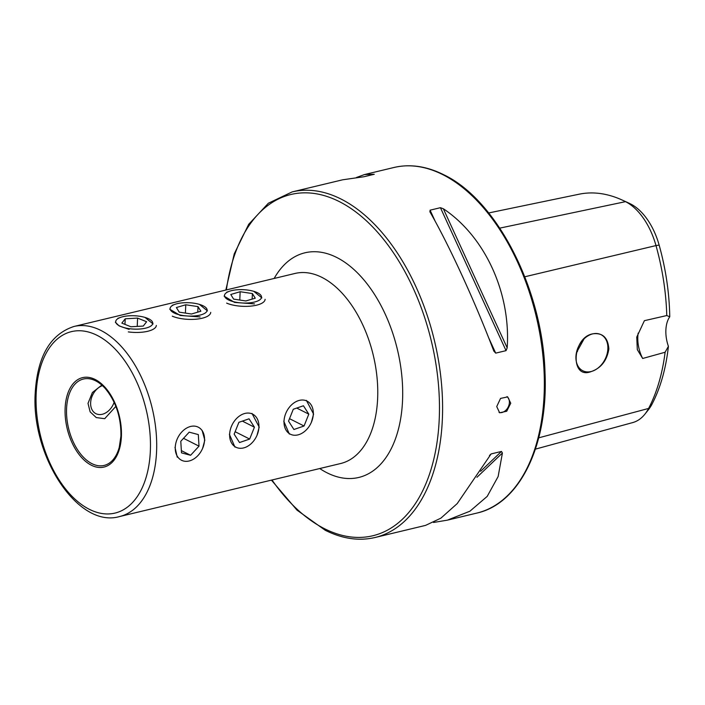 <?xml version="1.0" encoding="UTF-8"?>
<svg xmlns="http://www.w3.org/2000/svg" width="705" height="705" viewBox="0 0 705 705"><rect width="100%" height="100%" fill="white"/><g stroke="black" fill="none" stroke-linecap="round" stroke-linejoin="round"><path stroke-width="1.06" d="M257.017 435.285L259.202 427.098L251.985 413.412M202.635 448.327L204.811 440.14L202.106 430.376M101.846 385.106L92.39 392.518L88.01 403.366L90.134 411.843L96.25 417.571L104.701 418.691L115.858 406.38M311.407 422.233L313.584 414.055L306.367 400.369M261.837 297.863L253.8 291.341M207.455 310.905L199.418 304.384M153.064 323.956L145.027 317.435M120.943 435.963A44.424 25.918 -103.5 0 0 105.168 388.402A44.424 25.918 -103.5 0 0 83.401 379.034A44.424 25.918 -103.5 0 0 66.578 408.503A44.424 25.918 -103.5 0 0 104.12 465.432A44.424 25.918 -103.5 0 0 119.277 447.208A44.424 25.918 -103.5 0 0 120.934 436.122M283.762 421.202L289.35 434.068M229.372 434.254L234.959 447.12M174.99 447.296L177.246 457.184M506.983 396.633A8.883 6.468 -63.2 0 1 509.398 402.52A8.883 6.468 -63.2 0 1 499.034 412.407M510.755 403.207L507.644 396.906L500.541 398.422L496.725 406.574L499.634 412.769L506.719 411.253L510.755 403.207M591.081 371.614C601.021 368.186 606.943 360.643 608.847 348.993C608.01 337.642 602.66 332.584 592.799 333.826C571.905 337.395 569.94 379.863 591.081 371.614M591.046 371.544A20.216 14.717 116.8 0 0 607.023 354.166A20.216 14.717 116.8 0 0 601.012 334.663A20.216 14.717 116.8 0 0 592.755 333.87A20.216 14.717 116.8 0 0 576.778 351.249A20.216 14.717 116.8 0 0 582.788 370.751A20.216 14.717 116.8 0 0 591.046 371.544M576.434 352.685L584.119 338.797M356.501 177.475L364.485 174.558L374.258 174.267L363.93 176.744L342.648 179.801L292.161 191.91A177.695 103.653 76.5 0 1 341.132 199.092A177.695 103.653 76.5 0 1 441.198 380.488A177.695 103.653 76.5 0 1 375.06 537.501L425.538 525.392L440.889 518.166L457.219 503.582L491.129 453.923L501.458 451.438L502.418 453.015L498.135 476.536L487.199 496.39L469.927 511.196L447.384 520.149L433.531 522.476M373.809 174.373L374.258 174.267M429.98 211.967L430.103 210.169L440.431 207.693L443.348 208.759C484.987 236.51 510.896 292.972 507.186 347.873L506.04 350.649L495.703 353.126L493.817 351.081C475.011 301.581 449.103 245.12 429.98 211.967L429.83 211.694M665.106 352.253A174.743 101.934 76.5 0 1 648.6 408.442A59.881 34.933 76.5 0 1 644.925 414.126L648.468 409.675A56.03 32.686 76.5 0 0 651.905 404.362A170.901 99.687 76.5 0 0 668.41 346.34L665.106 352.253L642.678 358.475L637.311 349.636L636.756 337.105L644.396 320.678L666.771 315.549L669.75 316.801A170.901 99.687 76.5 0 0 659.14 245.084L655.994 245.578A174.743 101.934 76.5 0 1 666.771 315.549M577.474 351.663A80.811 47.138 76.5 0 1 576.901 350.808M668.41 346.34A26.658 15.545 76.5 0 1 669.75 316.801M488.688 212.954L579.175 194.192A174.743 101.934 76.5 0 1 622.145 200.026L627.318 202.388A170.901 99.687 76.5 0 1 630.631 203.974A56.03 32.686 76.5 0 1 659.14 245.084M644.925 414.126A59.881 34.933 76.5 0 1 632.711 422.586L535.421 449.129M622.145 200.026A174.743 101.934 76.5 0 1 625.529 201.656A59.881 34.933 76.5 0 1 655.994 245.578L524.793 276.774M642.678 358.475A26.658 15.545 76.5 0 1 638.157 333.13M224.119 296.153L234.562 302.41L254.487 303.89M169.729 309.195L180.18 315.461L200.097 316.933M115.347 322.238L119.119 325.904L129.147 329.394M114.122 402.308A15.545 11.324 -63.2 0 1 112.333 406.159A15.545 11.324 -63.2 0 1 94.999 413.13A15.545 11.324 -63.2 0 1 93.509 393.416A15.545 11.324 -63.2 0 1 102.436 385.635M139.096 316.175A18.533 6.671 2.6 0 0 120.67 317.347A18.533 6.671 2.6 0 0 129.376 328.68A18.533 6.671 2.6 0 0 149.927 326.6A18.533 6.671 2.6 0 0 148.209 318.598A18.533 6.671 2.6 0 0 139.096 316.175M125.208 318.792L121.85 323.119L130.874 326.759L143.265 326.071L146.622 321.744L137.598 318.105L125.208 318.792L124.961 324.37M128.328 331.905A22.216 7.993 2.6 0 0 156.334 325.419M137.219 326.406L137.598 318.105M202.062 430.517A18.533 13.492 116.8 0 0 181.714 432.042A18.533 13.492 116.8 0 0 177.739 456.919A18.533 13.492 116.8 0 0 198.087 455.395A18.533 13.492 116.8 0 0 202.062 430.517M189.204 432.156L180.788 441.295L181.485 452.857L190.597 455.289L199.013 446.15L198.316 434.58L189.204 432.156M183.52 438.325L199.013 446.15M181.352 450.61L190.597 455.289M202.194 305.38A18.533 6.671 2.6 0 0 175.051 304.304A18.533 6.671 2.6 0 0 175.051 313.39A18.533 6.671 2.6 0 0 200.995 314.844A18.533 6.671 2.6 0 0 202.599 305.556A18.533 6.671 2.6 0 0 202.194 305.38M185.776 304.771L176.382 307.539L179.229 312.156L191.478 314.007L200.872 311.231L198.017 306.613L185.776 304.771L185.397 313.09M172.267 316.166A22.216 7.993 2.6 0 0 196.475 319.154A22.216 7.993 2.6 0 0 210.725 312.377M197.761 312.148L198.017 306.613M258.938 425.644A18.533 13.492 116.8 0 0 243.771 413.782A18.533 13.492 116.8 0 0 229.636 435.708A18.533 13.492 116.8 0 0 244.802 447.569A18.533 13.492 116.8 0 0 258.938 425.644M249.041 418.814L238.907 422.295L234.148 434.157L239.533 442.537L249.667 439.056L254.426 427.195L249.041 418.814M242.37 421.105L254.426 427.195M235.126 431.716L249.667 439.056M256.585 292.337A18.533 6.671 2.6 0 0 229.442 291.262A18.533 6.671 2.6 0 0 229.433 300.348A18.533 6.671 2.6 0 0 255.386 301.802A18.533 6.671 2.6 0 0 256.981 292.513A18.533 6.671 2.6 0 0 256.585 292.337M240.158 291.72L230.764 294.496L233.619 299.114L245.86 300.956L255.254 298.189L252.399 293.571L240.158 291.72L239.779 300.039M226.657 303.124A22.216 7.993 2.6 0 0 250.857 306.111A22.216 7.993 2.6 0 0 265.106 299.325M252.152 299.105L252.399 293.571M313.32 412.601A18.533 13.492 116.8 0 0 298.153 400.74A18.533 13.492 116.8 0 0 284.018 422.665A18.533 13.492 116.8 0 0 299.193 434.527A18.533 13.492 116.8 0 0 313.32 412.601M303.432 405.763L293.289 409.244L288.539 421.114L293.914 429.495L304.049 426.014L308.808 414.143L303.432 405.763M296.752 408.063L308.808 414.143M289.517 418.673L304.049 426.014M119.568 516.553L340.621 463.529A97.731 57.008 -103.5 0 0 377.624 398.695A97.731 57.008 -103.5 0 0 321.956 277.4A97.731 57.008 -103.5 0 0 295.025 273.452L73.972 326.477C50.469 334.161 37.559 356.166 35.25 392.482C30.808 455.606 77.744 528.75 119.568 516.553A97.731 57.008 -103.5 0 0 156.563 451.711A97.731 57.008 -103.5 0 0 73.972 326.477M274.148 278.466A115.505 67.372 76.5 0 1 336.743 257.475A115.505 67.372 76.5 0 1 402.529 400.819A115.505 67.372 76.5 0 1 326.97 472.773A115.505 67.372 76.5 0 1 319.735 468.534M65.124 408.142A45.975 26.816 -103.5 0 0 91.315 465.203A45.975 26.816 -103.5 0 0 121.392 436.562A45.975 26.816 -103.5 0 0 95.201 379.501A45.975 26.816 -103.5 0 0 65.124 408.142M36.175 393.522A93.289 54.417 -103.5 0 0 89.315 509.301A93.289 54.417 -103.5 0 0 150.341 451.182A93.289 54.417 -103.5 0 0 97.211 335.404A93.289 54.417 -103.5 0 0 36.175 393.522M364.485 174.558L393.919 167.499A177.695 103.653 76.5 0 1 442.89 174.681A177.695 103.653 76.5 0 1 542.947 356.078A177.695 103.653 76.5 0 1 476.809 513.09L447.384 520.149M226.393 289.914A175.475 102.357 76.5 0 1 339.281 201.586A175.475 102.357 76.5 0 1 439.224 419.352A175.475 102.357 76.5 0 1 324.432 528.662A175.475 102.357 76.5 0 1 271.989 479.99M651.905 404.362L648.6 408.442L538.735 437.831M630.631 203.974L625.529 201.656L499.757 228.129M476.933 477.285L502.418 453.015M480.616 471.292L501.458 451.438M489.446 455.518L491.129 453.923M507.186 347.873L443.348 208.759M506.04 350.649L440.431 207.693M495.703 353.126L488.477 337.378M435.39 221.705L430.103 210.169M105.168 388.402C115.893 401.348 121.145 417.228 120.925 436.043L119.277 447.208M393.919 167.499C410.028 163.754 426.657 166.177 443.798 174.769C497.263 200.123 542.991 290.275 545.027 373.245C548.279 444.529 520.008 503.678 476.809 513.09M292.161 191.91L268.358 203.234L248.671 224.349L234.236 253.888L225.829 290.055M271.425 480.123L297.017 510.147L325.181 530.23C342.322 538.823 358.951 541.246 375.06 537.501M120.67 317.347L117.885 318.325M175.051 304.304L172.267 305.274M229.442 291.262L226.657 292.231"/></g></svg>
